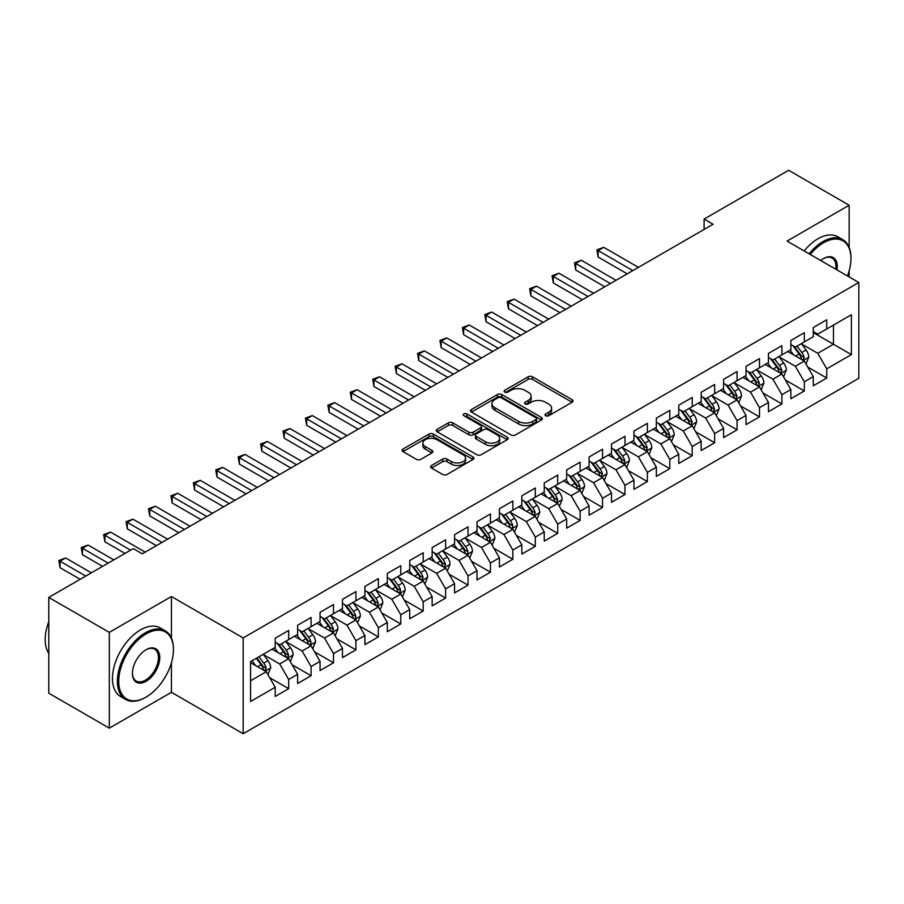 <?xml version="1.0" encoding="UTF-8"?>
<svg xmlns="http://www.w3.org/2000/svg" width="904" height="904" viewBox="0 0 904 904"><rect width="100%" height="100%" fill="white"/><g stroke="black" fill="none" stroke-linecap="round" stroke-linejoin="round"><path stroke-width="1.36" d="M545.666 415.727A2.181 1.254 0 0 0 548.739 415.727L572.13 402.235A3.107 1.797 0 0 0 573.034 400.958A3.107 1.797 0 0 0 572.13 399.692L532.512 376.821A3.107 1.797 0 0 0 528.117 376.821L504.737 390.325A2.181 1.254 0 0 0 504.093 391.206A2.181 1.254 0 0 0 504.737 392.099A2.181 1.254 0 0 0 507.811 392.099L510.839 390.347A9.955 5.752 0 0 1 524.919 390.347L528.23 392.257A9.955 5.752 0 0 1 531.145 396.325A9.955 5.752 0 0 1 528.23 400.393L525.201 402.133A2.181 1.254 0 0 0 524.557 403.026A2.181 1.254 0 0 0 525.201 403.918A2.181 1.254 0 0 0 528.275 403.918L531.303 402.167A9.955 5.752 0 0 1 545.394 402.167L548.694 404.077A9.955 5.752 0 0 1 551.609 408.133A9.955 5.752 0 0 1 548.694 412.201L545.666 413.953A2.181 1.254 0 0 0 545.022 414.846A2.181 1.254 0 0 0 545.666 415.727L545.666 413.953M431.502 465.503A3.107 1.797 0 0 0 430.598 466.769A3.107 1.797 0 0 0 431.502 468.046L442.621 474.464A3.107 1.797 0 0 0 447.017 474.464L472.984 459.469A3.107 1.797 0 0 0 473.899 458.192A3.107 1.797 0 0 0 472.984 456.927L433.378 434.056A3.107 1.797 0 0 0 428.982 434.056L403.014 449.051A3.107 1.797 0 0 0 402.099 450.316A3.107 1.797 0 0 0 403.014 451.593L416.428 459.345A3.107 1.797 0 0 0 420.835 459.345L431.942 452.927A3.107 1.797 0 0 0 432.858 451.65A3.107 1.797 0 0 0 431.942 450.384L425.287 446.542A8.328 4.802 0 0 1 422.857 443.141A8.328 4.802 0 0 1 427.987 438.7A8.328 4.802 0 0 1 437.061 439.739L463.142 454.802A8.328 4.802 0 0 1 465.583 458.192A8.328 4.802 0 0 1 460.441 462.633A8.328 4.802 0 0 1 451.367 461.594L447.017 459.085A3.107 1.797 0 0 0 442.621 459.085L431.502 465.503L431.502 468.046M171.421 638.043L171.421 596.516L109.316 632.371L48.782 597.42L133.306 548.626L142.278 553.802L713.075 224.26L704.103 219.073L704.103 229.435M171.421 596.516L243.165 637.941L858.8 282.5L858.8 378.29L243.165 733.72L243.165 637.941M849.161 247.425L849.161 205.231L787.056 241.085L858.8 282.5M849.161 205.231L788.627 170.28L704.103 219.073M511.054 434.948A3.107 1.797 0 0 0 515.461 434.948L541.428 419.953A3.107 1.797 0 0 0 542.343 418.688A3.107 1.797 0 0 0 541.428 417.411L501.822 394.539A3.107 1.797 0 0 0 497.415 394.539L471.447 409.535A3.107 1.797 0 0 0 470.532 410.811A3.107 1.797 0 0 0 471.447 412.077L511.054 434.948M464.724 416.202A2.181 1.254 0 0 1 466.939 416.507L466.939 413.919L507.212 437.174A3.107 1.797 0 0 1 508.116 438.44A3.107 1.797 0 0 1 507.212 439.706L481.244 454.701A3.107 1.797 0 0 1 476.837 454.701L437.231 431.829L448.339 425.468L448.339 422.88L437.231 429.287A3.107 1.797 0 0 0 436.316 430.564A3.107 1.797 0 0 0 437.231 431.829L437.231 429.287M448.339 425.468A3.107 1.797 0 0 1 452.746 425.468L452.746 422.88A3.107 1.797 0 0 0 448.339 422.88M452.746 422.88L468.803 432.146A3.107 1.797 0 0 0 473.21 432.146L480.578 427.897A3.107 1.797 0 0 0 481.493 426.62A3.107 1.797 0 0 0 480.578 425.355L463.854 415.693A2.181 1.254 0 0 1 463.221 414.812A2.181 1.254 0 0 1 464.566 413.648A2.181 1.254 0 0 1 466.939 413.919M813.284 332.593L833.465 344.243L833.465 325.09L851.399 314.728L826.742 328.966L826.742 319.779L813.284 327.542L813.284 336.74L804.323 341.915L804.323 332.728L790.864 340.492L790.864 349.678L781.904 354.854L781.904 345.667L768.445 353.43L768.445 362.628L759.484 367.804L759.484 358.606L746.026 366.38L746.026 375.567L737.065 380.742L737.065 371.555L723.607 379.318L723.607 388.505L714.646 393.692L714.646 384.494L701.188 392.268L701.188 401.455L692.227 406.63L692.227 397.444L678.768 405.207L678.768 414.394L669.807 419.58L669.807 410.382L656.349 418.156L656.349 427.343L647.388 432.519L647.388 423.332L633.93 431.095L633.93 440.282L624.969 445.469L624.969 436.27L611.511 444.045L611.511 453.232L602.55 458.407L602.55 449.22L589.092 456.983L589.092 466.17L580.131 471.346L580.131 462.159L566.672 469.922L566.672 479.12L557.712 484.295L557.712 475.108L544.253 482.872L544.253 492.058L535.292 497.234L535.292 488.047L521.834 495.81L521.834 505.008L512.873 510.184L512.873 500.997L499.415 508.76L499.415 517.947L490.454 523.122L490.454 513.935L476.996 521.698L476.996 530.897L468.035 536.072L468.035 526.874L454.576 534.648L454.576 543.835L445.615 549.01L445.615 539.824L432.157 547.587L432.157 556.774L423.196 561.96L423.196 552.762L409.738 560.536L409.738 569.723L400.777 574.899L400.777 565.712L387.319 573.475L387.319 582.662L378.358 587.849L378.358 578.65L364.9 586.425L364.9 595.612L355.927 600.787L355.927 591.6L342.48 599.363L342.48 608.55L333.508 613.737L333.508 604.539L320.061 612.313L320.061 621.5L311.089 626.675L311.089 617.489L297.642 625.252L297.642 634.438L288.67 639.614L288.67 630.427L275.223 638.19L275.223 647.388L250.566 661.626L250.566 701.493L275.223 687.255L266.251 671.717L250.566 662.655M851.399 314.728L851.399 354.594L826.742 368.832L817.77 353.306L801.52 343.916M807.792 367.092L826.742 378.03L826.742 368.832M826.742 378.03L813.284 385.793L813.284 376.606L804.323 381.782L795.35 366.244L779.101 356.865M785.373 380.03L804.323 390.969L804.323 381.782M804.323 390.969L790.864 398.732L790.864 389.545L781.904 394.72L772.931 379.194L756.682 369.804M762.953 392.98L781.904 403.918L781.904 394.72M781.904 403.918L768.445 411.682L768.445 402.495L759.484 407.67L750.512 392.133L734.263 382.754M740.534 405.919L759.484 416.857L759.484 407.67M759.484 416.857L746.026 424.62L746.026 415.433L737.065 420.609L728.093 405.082L711.843 395.692M718.115 418.868L737.065 429.807L737.065 420.609M737.065 429.807L723.607 437.57L723.607 428.383L714.646 433.558L705.674 418.021L689.424 408.642M695.696 431.807L714.646 442.745L714.646 433.558M714.646 442.745L701.188 450.508L701.188 441.321L692.227 446.497L683.254 430.971L667.005 421.58M673.277 444.757L692.227 455.684L692.227 446.497M692.227 455.684L678.768 463.458L678.768 454.26L669.807 459.447L660.835 443.909L644.586 434.53M650.857 457.695L669.807 468.634L669.807 459.447M669.807 468.634L656.349 476.397L656.349 467.21L647.388 472.385L638.416 456.859L622.167 447.469M628.438 470.645L647.388 481.572L647.388 472.385M647.388 481.572L633.93 489.346L633.93 480.148L624.969 485.335L615.997 469.797L599.747 460.418M606.019 483.583L624.969 494.522L624.969 485.335M624.969 494.522L611.511 502.285L611.511 493.098L602.55 498.273L593.578 482.736L577.328 473.357M583.6 496.522L602.55 507.46L602.55 498.273M602.55 507.46L589.092 515.235L589.092 506.037L580.131 511.223L571.158 495.686L554.909 486.296M561.181 509.472L580.131 520.41L580.131 511.223M580.131 520.41L566.672 528.173L566.672 518.986L557.712 524.162L548.739 508.624L532.49 499.245M538.761 522.41L557.712 533.349L557.712 524.162M557.712 533.349L544.253 541.123L544.253 531.925L535.292 537.1L526.32 521.574L510.071 512.184M516.342 535.36L535.292 546.298L535.292 537.1M535.292 546.298L521.834 554.062L521.834 544.875L512.873 550.05L503.901 534.513L487.651 525.134M493.923 548.299L512.873 559.237L512.873 550.05M512.873 559.237L499.415 567L499.415 557.813L490.454 562.989L481.482 547.462L465.232 538.072M471.504 561.248L490.454 572.187L490.454 562.989M490.454 572.187L476.996 579.95L476.996 570.763L468.035 575.938L459.062 560.401L442.813 551.022M449.085 574.187L468.035 585.125L468.035 575.938M468.035 585.125L454.576 592.888L454.576 583.701L445.615 588.877L436.643 573.351L420.394 563.96M426.665 587.137L445.615 598.075L445.615 588.877M445.615 598.075L432.157 605.838L432.157 596.651L423.196 601.827L414.224 586.289L397.963 576.91M404.246 600.075L423.196 611.014L423.196 601.827M423.196 611.014L409.738 618.777L409.738 609.59L400.777 614.765L391.805 599.239L375.544 589.849M381.827 613.025L400.777 623.963L400.777 614.765M400.777 623.963L387.319 631.726L387.319 622.528L378.358 627.715L369.386 612.177L353.125 602.798M359.408 625.963L378.358 636.902L378.358 627.715M378.358 636.902L364.9 644.665L364.9 635.478L355.927 640.654L346.966 625.127L330.706 615.737M336.989 638.913L355.927 649.84L355.927 640.654M355.927 649.84L342.48 657.615L342.48 648.417L333.508 653.603L324.547 638.066L308.287 628.687M314.569 651.852L333.508 662.79L333.508 653.603M333.508 662.79L320.061 670.553L320.061 661.366L311.089 666.542L302.128 651.004L285.867 641.625M292.15 664.79L311.089 675.729L311.089 666.542M311.089 675.729L297.642 683.503L297.642 674.305L288.67 679.492L279.709 663.954L263.448 654.564M269.731 677.74L288.67 688.678L288.67 679.492M288.67 688.678L275.223 696.442L275.223 687.255M275.223 642.213L279.709 644.801L288.67 639.614M250.566 680.78L266.251 671.717M297.642 629.263L302.128 631.851L311.089 626.675M279.709 663.954L288.67 658.779L272.081 649.196M297.642 674.305L288.67 658.779M320.061 616.325L324.547 618.912L333.508 613.737M302.128 651.004L311.089 645.829L294.501 636.258M320.061 661.366L311.089 645.829M342.48 603.375L346.966 605.962L355.927 600.787M324.547 638.066L333.508 632.89L316.92 623.308M342.48 648.417L333.508 632.89M364.9 590.436L369.386 593.024L378.358 587.849M346.966 625.127L355.927 619.941L339.339 610.369M364.9 635.478L355.927 619.941M387.319 577.486L391.805 580.074L400.777 574.899M369.386 612.177L378.358 607.002L361.758 597.42M387.319 622.528L378.358 607.002M409.738 564.548L414.224 567.136L423.196 561.96M391.805 599.239L400.777 594.052L384.177 584.481M409.738 609.59L400.777 594.052M432.157 551.598L436.643 554.186L445.615 549.01M414.224 586.289L423.196 581.114L406.597 571.531M432.157 596.651L423.196 581.114M454.576 538.66L459.062 541.247L468.035 536.072M436.643 573.351L445.615 568.175L429.016 558.593M454.576 583.701L445.615 568.175M476.996 525.71L481.482 528.298L490.454 523.122M459.062 560.401L468.035 555.226L451.435 545.643M476.996 570.763L468.035 555.226M499.415 512.771L503.901 515.359L512.873 510.184M481.482 547.462L490.454 542.287L473.854 532.705M499.415 557.813L490.454 542.287M521.834 499.822L526.32 502.421L535.292 497.234M503.901 534.513L512.873 529.337L496.273 519.755M521.834 544.875L512.873 529.337M544.253 486.883L548.739 489.471L557.712 484.295M526.32 521.574L535.292 516.399L518.693 506.816M544.253 531.925L535.292 516.399M566.672 473.945L571.158 476.532L580.131 471.346M548.739 508.624L557.712 503.449L541.112 493.878M566.672 518.986L557.712 503.449M589.092 460.995L593.578 463.582L602.55 458.407M571.158 495.686L580.131 490.51L563.531 480.928M589.092 506.037L580.131 490.51M611.511 448.056L615.997 450.644L624.969 445.469M593.578 482.736L602.55 477.561L585.95 467.989M611.511 493.098L602.55 477.561M633.93 435.106L638.416 437.694L647.388 432.519M615.997 469.797L624.969 464.622L608.369 455.04M633.93 480.148L624.969 464.622M656.349 422.168L660.835 424.756L669.807 419.58M638.416 456.859L647.388 451.672L630.8 442.101M656.349 467.21L647.388 451.672M678.768 409.218L683.254 411.806L692.227 406.63M660.835 443.909L669.807 438.734L653.219 429.151M678.768 454.26L669.807 438.734M701.188 396.28L705.674 398.867L714.646 393.692M683.254 430.971L692.227 425.784L675.638 416.213M701.188 441.321L692.227 425.784M723.607 383.33L728.093 385.918L737.065 380.742M705.674 418.021L714.646 412.845L698.057 403.263M723.607 428.383L714.646 412.845M746.026 370.391L750.512 372.979L759.484 367.804M728.093 405.082L737.065 399.907L720.477 390.325M746.026 415.433L737.065 399.907M768.445 357.442L772.931 360.029L781.904 354.854M750.512 392.133L759.484 386.957L742.896 377.375M768.445 402.495L759.484 386.957M790.864 344.503L795.35 347.091L804.323 341.915M772.931 379.194L781.904 374.019L765.315 364.436M790.864 389.545L781.904 374.019M813.284 331.553L817.77 334.152L826.742 328.966M795.35 366.244L804.323 361.069L787.734 351.486M813.284 376.606L804.323 361.069M48.782 597.42L48.782 693.21L109.316 728.149L171.421 692.306L243.165 733.72M109.316 632.371L109.316 728.149M849.161 276.94L849.161 270.838M817.77 353.306L833.465 344.243L851.399 354.594M171.421 692.306L171.421 662.79M546.536 416.032L548.694 414.789A9.955 5.752 0 0 0 551.609 410.732L551.609 408.133M531.145 396.325L531.145 398.913A9.955 5.752 0 0 1 528.23 402.981L526.072 404.224M572.085 402.257L532.512 379.409A3.107 1.797 0 0 0 528.117 379.409L505.607 392.404M541.383 419.976L501.822 397.127A3.107 1.797 0 0 0 497.415 397.127L471.492 412.1M535.925 419.569A2.181 1.254 0 0 0 536.569 418.688A2.181 1.254 0 0 0 535.925 417.795L501.155 397.715A2.181 1.254 0 0 0 498.07 397.715L494.883 399.568A9.955 5.752 0 0 0 491.968 403.625A9.955 5.752 0 0 0 494.883 407.693L518.647 421.411A9.955 5.752 0 0 0 532.738 421.411L535.925 419.569L535.925 422.157A2.181 1.254 0 0 0 536.569 421.275L536.569 418.688M491.968 403.625L491.968 406.212A9.955 5.752 0 0 0 494.883 410.28L494.883 407.693M535.925 422.157L532.738 423.999A9.955 5.752 0 0 1 518.647 423.999L494.883 410.28M452.746 425.468L468.803 434.745A3.107 1.797 0 0 0 473.21 434.745L480.578 430.485A3.107 1.797 0 0 0 481.493 429.208L481.493 426.62M466.939 416.507L507.167 439.739M485.482 441.773A8.328 4.802 0 0 0 494.544 442.813A8.328 4.802 0 0 0 499.686 438.372A8.328 4.802 0 0 0 497.245 434.982L488.058 429.671A3.107 1.797 0 0 0 483.663 429.671L476.295 433.931A3.107 1.797 0 0 0 475.38 435.197A3.107 1.797 0 0 0 476.295 436.474L485.482 441.773L485.482 444.361A8.328 4.802 0 0 0 494.544 445.401A8.328 4.802 0 0 0 499.686 440.96L499.686 438.372M475.38 435.197L475.38 437.785A3.107 1.797 0 0 0 476.295 439.061L476.295 436.474M485.482 444.361L476.295 439.061M465.583 458.192L465.583 460.78A8.328 4.802 0 0 1 460.441 465.221A8.328 4.802 0 0 1 451.367 464.181L447.017 461.673A3.107 1.797 0 0 0 442.621 461.673L431.547 468.069M422.857 443.141L422.857 445.728A8.328 4.802 0 0 0 425.287 449.13L425.287 446.542M431.909 452.949L425.287 449.13M472.95 459.492L433.378 436.643A3.107 1.797 0 0 0 428.982 436.643L403.048 451.616M805.984 363.939L808.764 357.159A8.407 4.848 -120 0 0 806.074 350.006L801.317 343.644M793.723 354.956L790.107 350.119M638.416 267.358L603.736 247.334L598.132 250.566L598.132 257.041L627.206 273.833M802.741 360.154L804.221 357.521A8.407 4.848 -120 0 0 801.814 352.47L797.057 346.108M794.333 346.503L800.221 354.357A4.283 2.475 60 0 1 801 355.656L804.221 357.521M792.864 345.656L799.125 354.018A8.407 4.848 60 0 1 801.532 359.069L801.701 359.555M598.132 257.041L596.9 249.854L632.811 270.59M596.9 249.854L603.736 247.334M783.565 376.889L786.344 370.109A8.407 4.848 -120 0 0 783.655 362.945L778.898 356.594M771.304 367.894L767.688 363.069M615.997 280.296L581.317 260.273L575.712 263.516L575.712 269.991L604.787 286.771M780.321 373.103L781.802 370.459A8.407 4.848 -120 0 0 779.395 365.408L774.638 359.057M771.914 359.453L777.802 367.295A4.283 2.475 60 0 1 778.581 368.606L781.802 370.459M770.445 358.594L776.705 366.967A8.407 4.848 60 0 1 779.112 372.019L779.282 372.504M575.712 269.991L574.481 262.804L610.392 283.54M574.481 262.804L581.317 260.273M761.145 389.827L763.925 383.047A8.407 4.848 -120 0 0 761.236 375.894L756.478 369.533M748.885 380.844L745.269 376.007M593.578 293.246L558.898 273.223L553.293 276.454L553.293 282.929L582.368 299.721M757.902 386.042L759.383 383.409A8.407 4.848 -120 0 0 756.976 378.358L752.218 371.996M749.495 372.391L755.382 380.245A4.283 2.475 60 0 1 756.162 381.544L759.383 383.409M748.015 371.544L754.286 379.906A8.407 4.848 60 0 1 756.693 384.957L756.863 385.443M553.293 282.929L552.061 275.743L587.973 296.478M552.061 275.743L558.898 273.223M847.477 275.969A38.68 22.329 120 0 0 850.958 258.555A38.68 22.329 120 0 0 823.6 242.769A38.68 22.329 120 0 0 810.266 254.476M809.091 253.809A39.629 22.882 -60 0 1 822.934 241.594A39.629 22.882 -60 0 1 842.743 239.639A39.629 22.882 -60 0 1 850.958 257.776A39.629 22.882 -60 0 1 850.946 258.171M820.764 260.544A19.346 11.164 -60 0 1 823.6 258.555L823.6 258.555A19.346 11.164 -60 0 1 836.98 269.9M835.737 269.189A18.385 10.622 120 0 0 832.121 258.035A18.385 10.622 120 0 0 823.261 258.759M804.164 250.962A39.629 22.882 -60 0 1 817.996 238.746A39.629 22.882 -60 0 1 837.816 236.791L842.743 239.639M145.42 697.481L146.086 697.086A38.68 22.329 120 0 0 173.444 649.716A38.68 22.329 120 0 0 146.086 633.919A38.68 22.329 120 0 0 118.74 681.3A38.68 22.329 120 0 0 146.086 697.086L145.42 697.481A39.629 22.882 -60 0 1 125.599 699.436A39.629 22.882 -60 0 1 119.52 667.683A39.629 22.882 -60 0 1 145.42 632.755A39.629 22.882 -60 0 1 165.229 630.8A39.629 22.882 -60 0 1 173.444 648.936A39.629 22.882 -60 0 1 173.432 649.332M146.086 649.716L146.086 649.716A19.346 11.164 -60 0 1 159.759 657.615A19.346 11.164 -60 0 1 146.086 681.3A19.346 11.164 -60 0 1 132.413 673.401A19.346 11.164 -60 0 1 146.086 649.716L146.086 649.716M132.413 673.005A18.385 10.622 120 0 0 136.221 681.04A18.385 10.622 120 0 0 145.42 680.136A18.385 10.622 120 0 0 157.432 663.931A18.385 10.622 120 0 0 154.607 649.196A18.385 10.622 120 0 0 145.747 649.919M48.782 653.389A39.629 22.882 -60 0 1 48.782 621.703M125.599 699.436L120.661 696.588A39.629 22.882 -60 0 1 114.593 664.835A39.629 22.882 -60 0 1 140.482 629.907A39.629 22.882 -60 0 1 160.302 627.952L165.229 630.8M738.726 402.777L741.506 395.997A8.407 4.848 -120 0 0 738.817 388.833L734.059 382.482M726.466 393.782L722.85 388.957M571.158 306.185L536.479 286.161L530.874 289.404L530.874 295.868L559.949 312.66M735.483 398.992L736.963 396.347A8.407 4.848 -120 0 0 734.556 391.296L729.799 384.934M727.076 385.33L732.963 393.183A4.283 2.475 60 0 1 733.743 394.483L736.963 396.347M725.596 384.482L731.867 392.856A8.407 4.848 60 0 1 734.274 397.907L734.443 398.393M530.874 295.868L529.642 288.692L565.554 309.428M529.642 288.692L536.479 286.161M716.307 415.716L719.087 408.936A8.407 4.848 -120 0 0 716.397 401.783L711.64 395.421M704.046 406.732L700.43 401.896M548.739 319.135L514.06 299.111L508.455 302.343L508.455 308.818L537.53 325.609M713.064 411.93L714.544 409.297A8.407 4.848 -120 0 0 712.137 404.246L707.38 397.884M704.657 398.28L710.544 406.133A4.283 2.475 60 0 1 711.324 407.433L714.544 409.297M703.176 397.421L709.448 405.794A8.407 4.848 60 0 1 711.855 410.845L712.024 411.331M508.455 308.818L507.223 301.631L543.134 322.366M507.223 301.631L514.06 299.111M693.888 428.666L696.656 421.874A8.407 4.848 -120 0 0 693.978 414.721L689.221 408.371M681.627 419.671L678.011 414.834M526.32 332.073L491.64 312.049L486.036 315.293L486.036 321.756L515.111 338.548M690.645 424.88L692.125 422.236A8.407 4.848 -120 0 0 689.718 417.185L684.961 410.823M682.237 411.218L688.125 419.072A4.283 2.475 60 0 1 688.904 420.371L692.125 422.236M680.757 410.371L687.029 418.733A8.407 4.848 60 0 1 689.436 423.795L689.605 424.281M486.036 321.756L484.804 314.581L520.715 335.316M484.804 314.581L491.64 312.049M671.469 441.604L674.237 434.824A8.407 4.848 -120 0 0 671.559 427.671L666.802 421.309M659.208 432.62L655.592 427.784M503.901 345.023L469.221 324.999L463.616 328.231L463.616 334.706L492.691 351.486M668.226 437.818L669.706 435.186A8.407 4.848 -120 0 0 667.299 430.123L662.542 423.773M659.818 424.168L665.706 432.022A4.283 2.475 60 0 1 666.485 433.321L669.706 435.186M658.338 423.309L664.609 431.683A8.407 4.848 60 0 1 667.016 436.734L667.186 437.22M463.616 334.706L462.385 327.519L498.296 348.255M462.385 327.519L469.221 324.999M649.049 454.554L651.818 447.762A8.407 4.848 -120 0 0 649.14 440.61L644.382 434.259M636.789 445.559L633.173 440.723M481.482 357.961L446.802 337.938L441.197 341.181L441.197 347.644L470.272 364.436M645.806 450.757L647.287 448.124A8.407 4.848 -120 0 0 644.88 443.073L640.122 436.711M637.399 437.107L643.286 444.96A4.283 2.475 60 0 1 644.066 446.26L647.287 448.124M635.919 436.259L642.19 444.621A8.407 4.848 60 0 1 644.597 449.683L644.767 450.169M441.197 347.644L439.965 340.469L475.877 361.204M439.965 340.469L446.802 337.938M626.63 467.492L629.399 460.712A8.407 4.848 -120 0 0 626.721 453.559L621.963 447.197M614.37 458.509L610.754 453.672M459.062 370.911L424.383 350.888L418.778 354.119L418.778 360.594L447.853 377.375M623.387 463.707L624.867 461.074A8.407 4.848 -120 0 0 622.46 456.011L617.703 449.661M614.98 450.056L620.867 457.91A4.283 2.475 60 0 1 621.647 459.209L624.867 461.074M613.5 449.198L619.771 457.571A8.407 4.848 60 0 1 622.178 462.622L622.347 463.108M418.778 360.594L417.546 353.407L453.458 374.143M417.546 353.407L424.383 350.888M604.211 480.442L606.979 473.651A8.407 4.848 -120 0 0 604.301 466.498L599.544 460.147M591.95 471.447L588.334 466.611M436.643 383.85L401.964 363.826L396.359 367.069L396.359 373.533L425.434 390.325M600.968 476.645L602.448 474.012A8.407 4.848 -120 0 0 600.041 468.961L595.284 462.599M592.561 462.995L598.448 470.848A4.283 2.475 60 0 1 599.228 472.148L602.448 474.012M591.08 462.147L597.352 470.509A8.407 4.848 60 0 1 599.759 475.56L599.928 476.058M396.359 373.533L395.127 366.357L431.038 387.081M395.127 366.357L401.964 363.826M581.78 493.381L584.56 486.601A8.407 4.848 -120 0 0 581.882 479.448L577.125 473.086M569.531 484.386L565.915 479.561M414.224 396.799L379.544 376.776L373.94 380.008L373.94 386.483L403.014 403.263M578.549 489.595L580.029 486.951A8.407 4.848 -120 0 0 577.622 481.9L572.865 475.549M570.141 475.945L576.029 483.798A4.283 2.475 60 0 1 576.808 485.098L580.029 486.951M568.661 475.086L574.933 483.459A8.407 4.848 60 0 1 577.34 488.51L577.509 488.996M373.94 386.483L372.708 379.296L408.619 400.031M372.708 379.296L379.544 376.776M559.361 506.33L562.141 499.539A8.407 4.848 -120 0 0 559.463 492.386L554.706 486.024M547.112 497.336L543.496 492.499M391.805 409.738L357.125 389.714L351.52 392.946L351.52 399.421L380.595 416.213M556.129 502.534L557.61 499.901A8.407 4.848 -120 0 0 555.203 494.85L550.446 488.488M547.722 488.883L553.61 496.737A4.283 2.475 60 0 1 554.378 498.036L557.61 499.901M546.242 488.036L552.513 496.398A8.407 4.848 60 0 1 554.92 501.449L555.09 501.935M351.52 399.421L350.289 392.234L386.2 412.97M350.289 392.234L357.125 389.714M536.942 519.269L539.722 512.489A8.407 4.848 -120 0 0 537.044 505.336L532.286 498.974M524.693 510.274L521.077 505.449M369.386 422.688L334.706 402.664L329.101 405.896L329.101 412.371L358.176 429.151M533.71 515.483L535.191 512.839A8.407 4.848 -120 0 0 532.784 507.788L528.026 501.437M525.303 501.833L531.19 509.686A4.283 2.475 60 0 1 531.959 510.986L535.191 512.839M523.823 500.974L530.094 509.347A8.407 4.848 60 0 1 532.501 514.399L532.671 514.884M329.101 412.371L327.858 405.184L363.781 425.92M327.858 405.184L334.706 402.664M514.523 532.207L517.303 525.427A8.407 4.848 -120 0 0 514.625 518.274L509.867 511.913M502.274 523.224L498.658 518.387M346.966 435.626L312.287 415.603L306.682 418.834L306.682 425.309L335.757 442.101M511.28 528.422L512.591 527.258L512.771 525.789A8.407 4.848 -120 0 0 510.364 520.738L505.607 514.376M502.884 514.771L508.771 522.625A4.283 2.475 60 0 1 509.54 523.924L512.771 525.789M501.404 513.924L507.675 522.286A8.407 4.848 60 0 1 510.082 527.337L510.251 527.823M306.682 425.309L305.439 418.123L341.362 438.858M305.439 418.123L312.287 415.603M492.104 545.157L494.883 538.377A8.407 4.848 -120 0 0 492.205 531.213L487.448 524.862M479.854 536.162L476.238 531.337M324.547 448.565L289.868 428.541L284.263 431.784L284.263 438.259L313.338 455.04M488.861 541.372L490.352 538.727A8.407 4.848 -120 0 0 487.945 533.676L483.188 527.326M480.465 527.721L486.352 535.563A4.283 2.475 60 0 1 487.12 536.874L490.352 538.727M478.984 526.862L485.256 535.236A8.407 4.848 60 0 1 487.663 540.287L487.832 540.773M284.263 438.259L283.02 431.072L318.942 451.808M283.02 431.072L289.868 428.541M469.684 558.096L472.464 551.316A8.407 4.848 -120 0 0 469.786 544.163L465.029 537.801M457.435 549.112L453.819 544.276M302.128 461.515L267.448 441.491L261.844 444.723L261.844 451.198L290.918 467.989M466.441 554.31L467.752 553.146L467.933 551.677A8.407 4.848 -120 0 0 465.526 546.626L460.769 540.264M458.046 540.66L463.933 548.513A4.283 2.475 60 0 1 464.701 549.813L467.933 551.677M456.565 539.812L462.837 548.174A8.407 4.848 60 0 1 465.244 553.225L465.413 553.711M261.844 451.198L260.601 444.011L296.523 464.746M260.601 444.011L267.448 441.491M447.265 571.045L450.045 564.265A8.407 4.848 -120 0 0 447.367 557.101L442.61 550.751M435.016 562.051L431.4 557.226M279.709 474.453L245.029 454.429L239.424 457.673L239.424 464.136L268.499 480.928M444.022 567.26L445.514 564.616A8.407 4.848 -120 0 0 443.107 559.565L438.35 553.203M435.626 553.598L441.514 561.452A4.283 2.475 60 0 1 442.282 562.751L445.514 564.616M434.146 552.751L440.417 561.124A8.407 4.848 60 0 1 442.824 566.175L442.994 566.661M239.424 464.136L238.181 456.961L274.104 477.696M238.181 456.961L245.029 454.429M424.846 583.984L427.626 577.204A8.407 4.848 -120 0 0 424.948 570.051L420.19 563.689M412.597 575L408.981 570.164M257.29 487.403L222.61 467.379L217.005 470.611L217.005 477.086L246.08 493.878M421.603 580.198L423.095 577.566A8.407 4.848 -120 0 0 420.688 572.514L415.93 566.153M413.207 566.548L419.094 574.402A4.283 2.475 60 0 1 419.863 575.701L423.095 577.566M411.727 565.689L417.998 574.063A8.407 4.848 60 0 1 420.405 579.114L420.575 579.6M217.005 477.086L215.762 469.899L251.685 490.635M215.762 469.899L222.61 467.379M402.427 596.934L405.207 590.142A8.407 4.848 -120 0 0 402.529 582.99L397.771 576.639M390.178 587.939L386.562 583.103M234.87 500.341L200.191 480.318L194.586 483.561L194.586 490.024L223.661 506.816M399.184 593.148L400.675 590.504A8.407 4.848 -120 0 0 398.268 585.453L393.511 579.091M390.788 579.487L396.675 587.34A4.283 2.475 60 0 1 397.444 588.64L400.675 590.504M389.308 578.639L395.579 587.001A8.407 4.848 60 0 1 397.986 592.063L398.155 592.549M194.586 490.024L193.343 482.849L229.266 503.584M193.343 482.849L200.191 480.318M380.008 609.872L382.787 603.092A8.407 4.848 -120 0 0 380.109 595.939L375.352 589.577M367.758 600.889L364.131 596.052M212.451 513.291L177.76 493.268L172.155 496.499L172.155 502.974L201.242 519.755M376.765 606.087L378.256 603.454A8.407 4.848 -120 0 0 375.849 598.391L371.092 592.041M368.369 592.436L374.256 600.29A4.283 2.475 60 0 1 375.024 601.589L378.256 603.454M366.888 591.578L373.16 599.951A8.407 4.848 60 0 1 375.567 605.002L375.736 605.488M172.155 502.974L170.924 495.787L206.846 516.523M170.924 495.787L177.76 493.268M357.588 622.822L360.368 616.031A8.407 4.848 -120 0 0 357.69 608.878L352.922 602.527M345.339 613.827L341.712 608.991M190.032 526.23L155.341 506.206L149.736 509.449L149.736 515.913L178.822 532.705M354.345 619.025L355.656 617.861L355.837 616.392A8.407 4.848 -120 0 0 353.43 611.341L348.673 604.979M345.949 605.375L351.837 613.228A4.283 2.475 60 0 1 352.605 614.528L355.837 616.392M344.469 604.527L350.741 612.889A8.407 4.848 60 0 1 353.148 617.952L353.317 618.438M149.736 515.913L148.505 508.737L184.427 529.473M148.505 508.737L155.341 506.206M335.169 635.761L337.949 628.981A8.407 4.848 -120 0 0 335.271 621.828L330.502 615.466M322.92 626.777L319.293 621.941M167.613 539.179L132.922 519.156L127.317 522.388L127.317 528.863L156.403 545.643M331.926 631.975L333.418 629.342A8.407 4.848 -120 0 0 331.011 624.28L326.254 617.929M323.53 618.325L329.406 626.178A4.283 2.475 60 0 1 330.186 627.478L333.418 629.342M322.05 617.466L328.321 625.839A8.407 4.848 60 0 1 330.728 630.89L330.898 631.376M127.317 528.863L126.085 521.676L162.008 542.411M126.085 521.676L132.922 519.156M312.75 648.71L315.53 641.919A8.407 4.848 -120 0 0 312.852 634.766L308.083 628.416M300.501 639.716L296.874 634.879M145.194 552.118L110.503 532.094L104.898 535.337L104.898 541.801L125.012 553.417M309.507 644.914L310.818 643.75L310.999 642.281A8.407 4.848 -120 0 0 308.592 637.23L303.823 630.868M301.111 631.263L306.987 639.117A4.283 2.475 60 0 1 307.767 640.416L310.999 642.281M299.631 630.416L305.902 638.778A8.407 4.848 60 0 1 308.309 643.829L308.479 644.326M104.898 541.801L103.666 534.626L130.617 550.174M103.666 534.626L110.503 532.094M290.331 661.649L293.111 654.869A8.407 4.848 -120 0 0 290.433 647.716L285.664 641.354M278.082 652.654L274.454 647.829M113.802 559.881L88.084 545.044L82.479 548.276L82.479 554.751L102.593 566.356M287.088 657.863L288.579 655.231A8.407 4.848 -120 0 0 286.172 650.168L281.404 643.817M278.692 644.213L284.568 652.066A4.283 2.475 60 0 1 285.348 653.366L288.579 655.231M277.212 643.354L283.483 651.727A8.407 4.848 60 0 1 285.89 656.779L286.059 657.264M82.479 554.751L81.247 547.564L108.197 563.124M81.247 547.564L88.084 545.044M267.912 674.599L270.691 667.807A8.407 4.848 -120 0 0 268.013 660.654L263.245 654.293M255.662 665.604L252.035 660.767M91.383 572.831L65.664 557.983L60.059 561.214L60.059 567.689L80.173 579.306M264.669 670.802L266.16 668.169A8.407 4.848 -120 0 0 263.753 663.118L258.985 656.756M256.883 657.976L262.149 665.005A4.283 2.475 60 0 1 262.928 666.304L266.16 668.169M256.295 658.315L261.064 664.666A8.407 4.848 60 0 1 263.471 669.717L263.64 670.203M60.059 567.689L58.828 560.503L85.778 576.063M58.828 560.503L65.664 557.983M548.694 414.789L548.694 412.201M525.201 403.918L525.201 402.133M528.23 402.981L528.23 400.393M504.737 392.099L504.737 390.325M528.117 379.409L528.117 376.821M532.512 379.409L532.512 376.821M572.13 402.235L572.13 399.692M471.447 412.077L471.447 409.535M497.415 397.127L497.415 394.539M501.822 397.127L501.822 394.539M541.428 419.953L541.428 417.411M518.647 423.999L518.647 421.411M532.738 423.999L532.738 421.411M468.803 434.745L468.803 432.146M473.21 434.745L473.21 432.146M480.578 430.485L480.578 427.897M507.212 439.706L507.212 437.174M442.621 461.673L442.621 459.085M447.017 461.673L447.017 459.085M451.367 464.181L451.367 461.594M431.942 452.927L431.942 450.384M403.014 451.593L403.014 449.051M428.982 436.643L428.982 434.056M433.378 436.643L433.378 434.056M472.984 459.469L472.984 456.927M803.272 360.459L808.707 357.329M801.814 352.47L806.074 350.006M795.622 356.04L799.125 354.018M780.853 373.408L786.288 370.267M779.395 365.408L783.655 362.945M773.202 368.99L776.705 366.967M758.433 386.347L763.869 383.206M756.976 378.358L761.236 375.894M750.783 381.929L754.286 379.906M736.014 399.297L741.449 396.155M734.556 391.296L738.817 388.833M728.364 394.878L731.867 392.856M713.595 412.235L719.03 409.094M712.137 404.246L716.397 401.783M705.945 407.817L709.448 405.794M691.176 425.185L696.611 422.044M689.718 417.185L693.978 414.721M683.526 420.767L687.029 418.733M668.745 438.124L674.192 434.982M667.299 430.123L671.559 427.671M661.106 433.705L664.609 431.683M646.326 451.073L651.773 447.932M644.88 443.073L649.14 440.61M638.687 446.655L642.19 444.621M623.907 464.012L629.353 460.87M622.46 456.011L626.721 453.559M616.257 459.594L619.771 457.571M601.488 476.95L606.934 473.82M600.041 468.961L604.301 466.498M593.838 472.543L597.352 470.509M579.068 489.9L584.515 486.759M577.622 481.9L581.882 479.448M571.418 485.482L574.933 483.459M556.649 502.839L562.096 499.709M555.203 494.85L559.463 492.386M548.999 498.432L552.513 496.398M534.23 515.788L539.677 512.647M532.784 507.788L537.044 505.336M526.58 511.37L530.094 509.347M511.811 528.727L517.246 525.597M510.364 520.738L514.625 518.274M504.161 524.309L507.675 522.286M489.392 541.677L494.827 538.535M487.945 533.676L492.205 531.213M481.742 537.258L485.256 535.236M466.972 554.615L472.408 551.474M465.526 546.626L469.786 544.163M459.322 550.197L462.837 548.174M444.553 567.565L449.989 564.424M443.107 559.565L447.367 557.101M436.903 563.147L440.417 561.124M422.134 580.504L427.569 577.362M420.688 572.514L424.948 570.051M414.484 576.085L417.998 574.063M399.715 593.453L405.15 590.312M398.268 585.453L402.529 582.99M392.065 589.035L395.579 587.001M377.296 606.392L382.731 603.25M375.849 598.391L380.109 595.939M369.646 601.974L373.16 599.951M354.876 619.342L360.312 616.2M353.43 611.341L357.69 608.878M347.226 614.923L350.741 612.889M332.457 632.28L337.893 629.139M331.011 624.28L335.271 621.828M324.807 627.862L328.321 625.839M310.038 645.219L315.473 642.089M308.592 637.23L312.852 634.766M302.388 640.812L305.902 638.778M287.619 658.168L293.054 655.027M286.172 650.168L290.433 647.716M279.969 653.75L283.483 651.727M265.2 671.107L270.635 667.977M263.753 663.118L268.013 660.654M257.55 666.7L261.064 664.666M850.958 258.555L850.958 257.776M173.444 649.716L173.444 648.936"/></g></svg>
